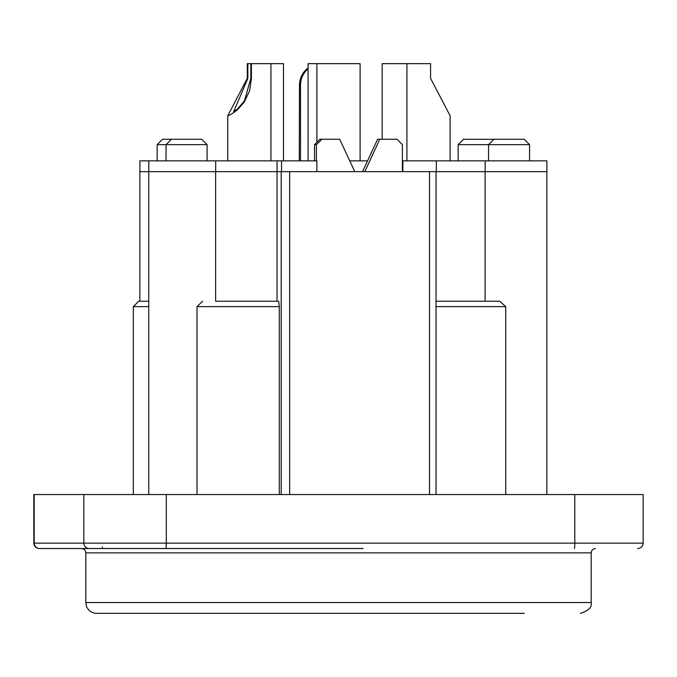 <?xml version="1.0" encoding="UTF-8"?>
<svg xmlns="http://www.w3.org/2000/svg" width="677" height="677" viewBox="0 0 677 677"><rect width="100%" height="100%" fill="white"/><g stroke="black" fill="none" stroke-linecap="round" stroke-linejoin="round"><path stroke-width="1.02" d="M89.203 548.539A5.399 5.374 -90 0 1 83.83 543.14L33.85 543.14C34.138 546.39 35.94 548.192 39.249 548.539L363.109 548.539M196.872 548.539L162.692 548.539M72.007 548.539L121.276 548.539M436.039 306.639L505.727 306.639L499.795 301.24L436.039 301.24M505.727 494.548L505.727 306.639M202.626 301.24L196.999 306.639L279.288 306.639L278.721 301.24L225.145 301.24M196.999 306.639L196.999 494.548M279.288 494.548L279.288 306.639M148.762 301.24L138.717 301.24L133.318 306.639L148.762 306.639M436.039 494.548L436.039 171.653L281.539 171.653L281.539 160.855L139.919 160.855L139.919 171.653L148.762 171.653L148.762 494.548M148.813 160.855L148.813 171.653L281.2 171.653L281.2 494.548M215.633 171.653L215.633 301.24L235.63 301.24M485.113 171.653L485.113 301.24M362.533 171.653L377.571 139.259L397.111 139.259L402.392 144.658L402.392 171.653M379.763 139.259L364.81 171.653M319.899 139.259L314.526 144.658L316.396 144.658L321.863 139.259L319.899 139.259M314.526 160.855L314.526 144.658M316.396 160.855L316.396 144.658M493.855 139.335L463.533 139.259L458.134 144.658L529.566 144.658L524.167 139.259L493.931 139.259L488.532 144.658L488.532 160.855L472.461 160.855M171.442 139.259L162.548 139.259L157.149 144.658L207.077 144.658L201.678 139.259L171.442 139.259L166.043 144.658L166.043 160.855M277.028 171.653L277.028 301.24M354.782 171.653L339.659 139.259L321.863 139.259M580.401 613.337C588.55 610.815 592.155 607.218 591.199 602.538L85.801 602.538L86.588 606.592C88.56 610.874 91.894 613.117 96.599 613.337L524.243 613.337M574.274 548.539A5.399 0.516 -90 0 0 574.646 546.965A5.399 0.516 -90 0 0 574.79 543.14L643.15 543.14L643.15 494.548L33.85 494.548L33.85 543.14M308.069 67.988A21.596 21.503 90 0 0 299.471 85.26L300.512 85.26A21.596 21.503 -90 0 1 308.069 68.817M299.268 160.855L299.471 85.26M277.079 160.855L277.079 171.653L281.539 171.653M436.327 160.855L436.327 171.653L546.898 171.653L546.898 160.855L402.392 160.855M300.512 160.855L300.512 85.26M367.552 160.855L349.755 160.855M316.853 171.653L316.853 160.855L281.539 160.855M215.684 171.653L215.684 160.855M485.164 171.653L485.164 160.855M402.849 171.653L402.849 160.855M450.112 160.855L450.112 115.742L430.58 78.388L430.58 63.663L382.183 63.663L382.183 139.259M360.096 84.794L360.096 63.663L308.069 63.663L308.069 84.794M283.485 160.855L283.485 63.663L251.412 63.663L251.412 78.388L249.568 90.896L244.143 102.244L237.094 110.131L230.95 114.438L227.751 115.742L247.274 78.388L247.274 63.663L247.85 63.663L247.85 78.388L233.683 111.612L237.449 109.099L244.397 100.924L250.845 78.388L250.845 63.663L251.412 63.663M316.904 63.663L316.904 84.794M360.096 160.855L360.096 78.388M247.85 63.663L250.845 63.663M429.497 171.653L429.497 494.548M289.663 171.653L289.663 494.548M85.801 602.538L85.801 552.864L591.199 552.864C591.47 550.257 592.917 548.819 595.523 548.539M165.797 548.539A5.399 0.516 -90 0 0 166.161 546.965A5.399 0.516 -90 0 0 166.314 543.14L83.83 543.14L83.83 494.548M574.79 494.548L574.79 543.14L166.314 543.14L166.314 494.548M39.571 548.539A5.399 5.374 90 0 1 34.197 543.14L34.197 494.548M102.354 546.965A5.399 0.516 -90 0 0 102.726 548.539M250.845 78.388L251.412 78.388M247.274 78.388L247.85 78.388M133.318 306.639L133.318 494.548M546.847 171.653L546.847 494.548M458.134 160.855L458.134 144.658M157.149 160.855L157.149 144.658M207.077 160.855L207.077 144.658M529.566 160.855L529.566 144.658M139.868 171.653L139.868 301.24M643.15 543.14C642.862 546.39 641.06 548.192 637.751 548.539M85.801 552.864C85.53 550.257 84.083 548.819 81.477 548.539M591.199 602.538L591.199 552.864M406.919 160.855L406.919 63.663M308.069 160.855L308.069 78.388M316.904 142.272L316.904 78.388M270.944 160.855L270.944 63.663M227.751 160.855L227.751 115.742"/></g></svg>
